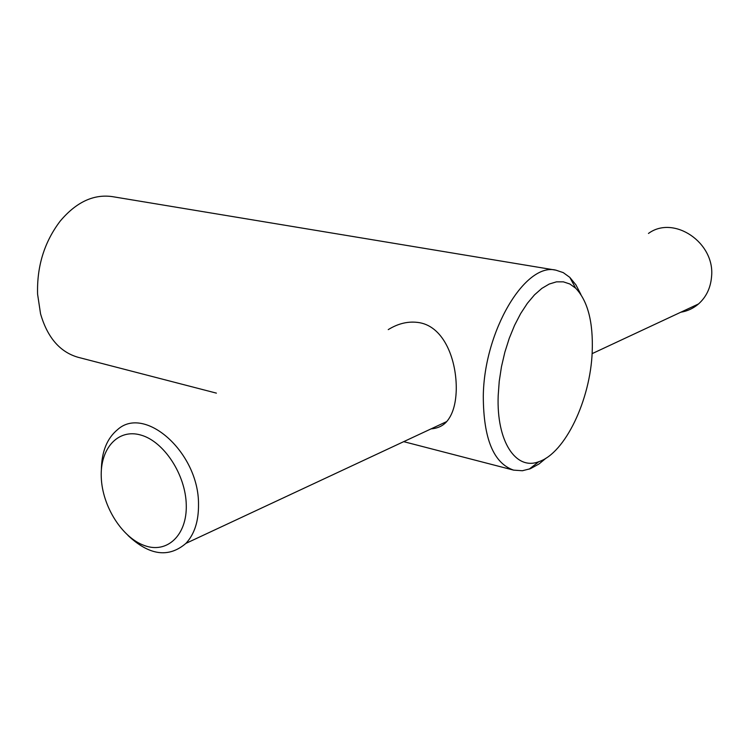<?xml version="1.0" encoding="UTF-8"?>
<svg xmlns="http://www.w3.org/2000/svg" width="749" height="749" viewBox="0 0 749 749"><rect width="100%" height="100%" fill="white"/><g stroke="black" fill="none" stroke-linecap="round" stroke-linejoin="round"><path stroke-width="1.12" d="M546.246 458.004L538.98 463.996L530.376 468.705L522.353 470.747L513.608 470.129C493.554 463.219 483.442 438.586 483.292 396.212C484.004 330.777 525.498 261.991 556.001 270.183L563.257 272.627L569.802 277.364L575.906 284.826L580.906 294.497M216.395 393.131L78.149 357.31C59.986 352.096 47.449 337.593 40.549 313.812L37.59 294.198C36.795 266.363 44.341 241.993 60.201 221.105C76.155 202.174 93.494 194 112.219 196.603L556.001 270.183M388.254 329.616C398.637 323.165 409.151 320.872 419.815 322.735C444.541 327.313 456.834 360.644 456.253 390.023C455.832 404.132 452.668 414.637 446.75 421.547C442.931 425.9 437.716 428.334 431.106 428.859M498.188 395.641L499.237 381.297L501.474 366.692L504.845 352.236L509.254 338.314L514.582 325.3L520.686 313.522L527.38 303.298L534.496 294.853L541.845 288.393L549.223 284.04L556.46 281.849L563.379 281.849L569.82 283.983L575.644 288.159C587.787 300.92 593.302 322.154 592.206 351.88C590.427 399.76 565.233 453.126 538.859 461.674C515.986 470.737 496.372 441.657 498.188 395.641M127.976 535.441C149.332 555.496 168.647 558.145 185.921 543.381C194.478 534.187 198.672 521.192 198.513 504.377C198.972 452.696 144.81 404.675 117.509 429.673C106.976 438.418 101.602 451.844 101.368 469.969M186.267 504.92C185.715 474.669 163.9 441.442 140.934 435.085C117.949 428.269 99.889 448.614 101.274 477.525C102.332 506.343 122.134 537.81 144.613 545.609C167.102 553.857 187.166 535.273 186.267 504.92M680.775 312.23C687.451 311.135 693.368 308.373 698.527 303.944C706.27 296.997 710.604 287.934 711.55 276.765C715.276 242.517 673.576 214.757 648.465 233.454M575.644 288.159L569.802 277.364M592.113 353.65L698.527 303.944M185.921 543.381L446.75 421.547M538.859 461.674L529.14 469.164M403.711 441.657L513.608 470.129"/></g></svg>
